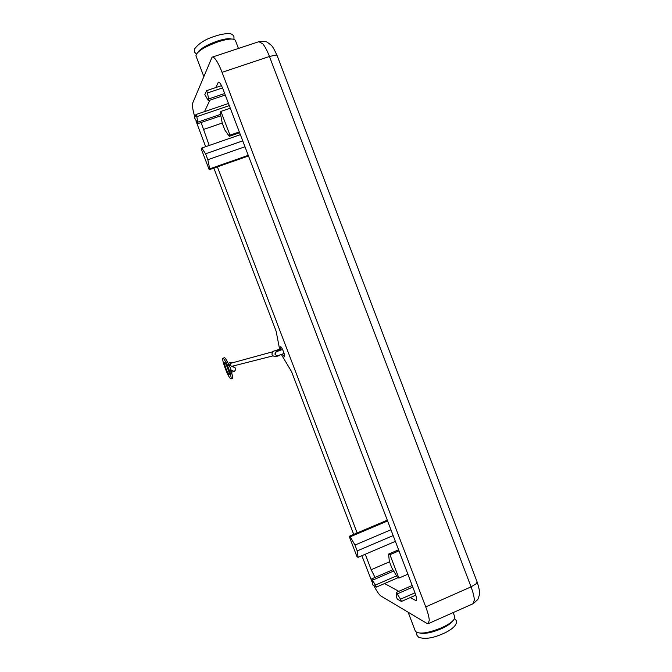 <?xml version="1.0" encoding="UTF-8"?>
<svg xmlns="http://www.w3.org/2000/svg" width="672" height="672" viewBox="0 0 672 672"><rect width="100%" height="100%" fill="white"/><g stroke="black" fill="none" stroke-linecap="round" stroke-linejoin="round"><path stroke-width="1.01" d="M279.056 350.759L275.982 351.817M229.79 371.238L230.412 374.22C231.193 377.126 231.361 378.714 230.908 378.974C228.808 377.362 226.33 372.086 223.457 363.14C222.659 360.2 222.491 358.588 222.936 358.294C223.482 358.21 224.473 359.587 225.901 362.443L227.48 365.19M228.211 363.434L227.38 361.872C225.943 359.024 224.952 357.647 224.406 357.731L222.936 358.294M226.607 365.669L228.682 371.045M227.774 368.424C229.085 371.986 229.555 374.027 229.194 374.548C228.539 374.354 227.497 372.456 226.061 368.852C224.75 365.308 224.28 363.266 224.641 362.729C225.28 362.905 226.33 364.804 227.774 368.424M233.78 365.828L232.764 366.887C236.04 367.525 236.527 369.062 234.242 371.498L231.134 370.096L229.404 365.568L230.773 362.435L232.94 362.67M230.975 362.376L229.001 362.93L227.64 366.03L229.354 370.507L232.117 371.994L233.923 371.591M272.63 351.809L231.067 363.191C229.538 364.82 229.874 365.845 232.058 366.265L272.782 355.942M279.812 355.051L278.41 355.9L276.646 355.79M278.41 355.9L275.444 356.63C271.547 355.849 270.959 354.01 273.68 351.103L276.864 350.213L278.863 350.372L279.527 349.415M274.915 353.926L276.864 350.213M353.707 534.4L291.572 371.658L281.366 354.488M276.452 350.33L279.434 349.079M230.908 378.974L232.369 378.403C232.831 378.143 232.672 376.555 231.89 373.649L231.496 372.053M280.829 350.104L280.552 346.769C281.694 346.156 285.718 356.63 284.407 356.815L282.383 354.119M194.804 117.247L193.326 111.434C192.436 107.142 192.251 104.278 192.78 102.858L212.058 57.187C212.906 56.725 214.099 57.498 215.628 59.506C217.72 62.362 219.862 66.637 222.054 72.332L269.447 56.482L275.562 55.154L277.175 55.742L477.103 581.902L476.381 583.632L471.055 586.874C473.138 592.435 474.222 596.87 474.314 600.188L472.811 603.851L428.593 623.524M212.444 57.061L258.846 41.689L262.819 43.848C265.062 46.628 267.271 50.837 269.447 56.482L471.055 586.874L425.737 606.892C427.846 612.486 429.03 616.921 429.282 620.197L428.156 623.717L426.854 623.356L381.066 596.098C379.663 595.19 377.849 592.805 375.631 588.941L373.842 585.598M371.927 581.591L361.847 555.71M238.451 48.443L235.427 40.496C234.1 38.203 228.421 38.606 218.4 41.689C204.221 46.906 196.728 51.61 195.913 55.784L195.98 55.969M453.163 612.595L454.692 616.61C455.381 619.601 451.03 623.33 441.638 627.782C427.745 633.31 419.009 634.511 415.422 631.369L408.114 612.2M400.537 599.172L396.211 592.469L396.438 596.837L397.303 599.096L401.402 601.457L400.537 599.172L414.985 592.838M415.792 595.14L401.402 601.457M398.042 577.685L376.412 587.076L371.767 578.844L372.893 585.052L376.412 587.076M398.807 591.343L384.586 583.531M222.524 87.906L207.463 92.988L208.648 98.944L208.631 100.632L208.06 100.212L204.842 94.584L206.581 90.661L215.754 87.578L218.408 82.16C219.542 81.976 221.088 84.328 223.045 89.216L414.994 592.855C416.699 597.551 417.077 600.163 416.144 600.692L410.189 597.601M396.564 575.87L375.606 584.968M206.581 90.661L207.463 92.988M215.754 87.578L221.483 85.646M228.48 103.48L204.506 111.628L209.84 100.22M196.829 116.668L197.98 123.589L194.519 117.877L196.006 114.526L196.829 116.668L229.295 105.613M204.506 111.628L196.006 114.526M349.188 536.315L357 556.769L358.075 557.323L357.21 550.906L354.976 545.059L350.238 536.785L349.188 536.315L387.299 520.178M395.371 541.372L358.075 557.323M387.593 520.968L350.238 536.785M375.035 577.433L371.171 569.713L365.266 554.249M248.48 155.963L209.194 169.73L209.723 168.84L207.833 159.718L205.565 153.787L201.776 148.033L201.272 148.999L209.194 169.73M248.245 155.35L209.723 168.84M240.366 134.669L201.776 148.033M357.134 532.946L217.392 166.858M398.975 550.83L389.945 554.711L398.866 578.105L397.463 577.391L391.818 567.832L389.323 561.296L388.584 554.098L389.945 554.711M407.879 574.19L398.866 578.105M398.58 549.797L388.584 554.098M230.278 108.209L220.912 111.401L229.967 135.156L229.27 136.315L224.826 129.948L222.298 123.312L220.248 112.661L220.912 111.401M239.316 131.922L229.967 135.156M239.627 132.728L229.27 136.315M205.674 146.681L195.947 120.91M213.856 168.101L276.125 331.195L279.854 350.465M209.219 145.454L201.104 122.522M425.737 606.892L222.054 72.332M276.956 351.498L278.888 350.818M277.88 350.809L277.091 351.238M225.901 362.443L227.38 361.872M229.354 370.507L231.134 370.096M227.64 366.03L229.404 365.568M230.412 374.22L231.89 373.649M198.022 52.114C200.752 48.376 207.253 44.688 217.51 41.034C224.12 38.934 228.732 38.262 231.344 39.01M412.793 587.093L397.412 593.821M415.598 600.566L416.59 600.13M393.7 571.015L372.809 580.062M224.683 93.526L208.648 98.944M220.576 114.366L197.963 122.086M218.123 82.496L218.996 82.202M393.162 535.576L357.21 550.906M390.944 529.763L354.976 545.059M371.171 569.713L389.407 561.851M244.978 146.765L207.833 159.718M242.735 140.876L205.565 153.787M420.336 633.158C425.351 633.982 432.356 632.503 441.361 628.732C446.855 626.212 450.492 623.767 452.273 621.39M203.162 129.578L222.239 123.035M277.679 355.748C277.864 356.37 276.99 355.933 275.041 354.455L276.192 351.7M282.559 349.457L276.629 351.599M280.106 354.942L281.467 354.606M284.113 353.472L277.721 355.74M194.46 49.165L194.435 51.92L196.3 54.088M456.246 620.718C457.313 624.33 453.676 628.32 445.343 632.688C437.917 635.998 427.661 640.298 418.757 637.316M416.665 632.495L416.867 635.158L418.58 637.207M233.957 36.632L233.948 39.295M233.848 36.364C232.932 34.768 231.622 33.886 229.908 33.692C225.355 33.23 218.14 35.011 214.486 36.397C205.531 39.119 198.878 43.302 194.527 48.964M203.776 76.39L195.913 55.784M396.211 592.469L412.188 585.497M371.767 578.844L392.918 569.696M225.246 95.004L208.631 100.632M220.853 115.769L197.98 123.589M456.128 620.399L454.608 618.5M477.162 582.061C479.363 588.974 480.085 593.3 479.354 595.056L477.859 599.416L473.323 603.624M277.124 55.608C274.378 49.568 272.42 46.124 271.244 45.284C268.044 42.622 266.095 41.362 265.398 41.521L259.308 41.538"/></g></svg>
